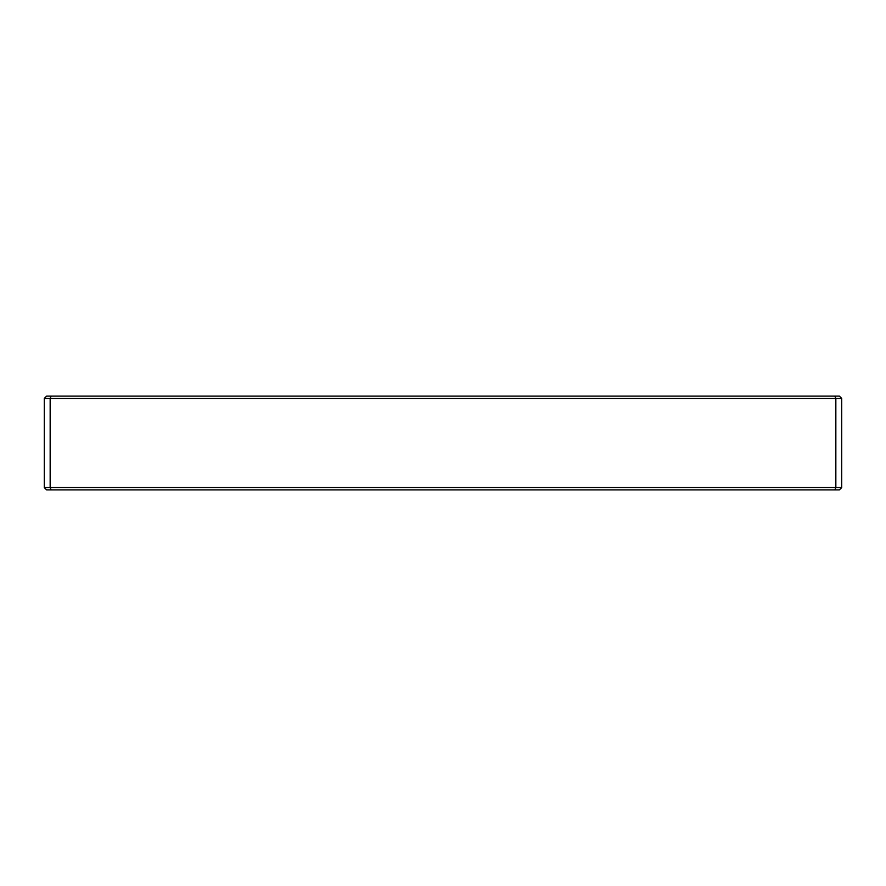 <?xml version="1.0" encoding="UTF-8"?>
<svg xmlns="http://www.w3.org/2000/svg" width="886" height="886" viewBox="0 0 886 886"><rect width="100%" height="100%" fill="white"/><g stroke="black" fill="none" stroke-linecap="round" stroke-linejoin="round"><path stroke-width="0.66" stroke-dasharray="4.43 3.32" d="M834.867 396.097L835.841 398.434L835.841 487.566L50.159 487.566L50.159 398.434L841.7 398.434L839.352 396.097L46.648 396.097L44.3 398.434L44.3 487.566L50.159 487.566L51.133 489.903L839.352 489.903L841.7 487.566L841.7 398.434M834.867 489.903L835.841 487.566L841.7 487.566M44.3 487.566L46.648 489.903L51.133 489.903M44.3 398.434L50.159 398.434L51.133 396.097"/><path stroke-width="1.33" d="M841.7 487.566L839.352 489.903L834.867 489.903L835.841 487.566L835.841 398.434L50.159 398.434L50.159 487.566L841.7 487.566L841.7 398.434L835.841 398.434L834.867 396.097L839.352 396.097L841.7 398.434M44.3 487.566L50.159 487.566L51.133 489.903L46.648 489.903L44.3 487.566L44.3 398.434L46.648 396.097L834.867 396.097M834.867 489.903L51.133 489.903M51.133 396.097L50.159 398.434L44.3 398.434"/></g></svg>
